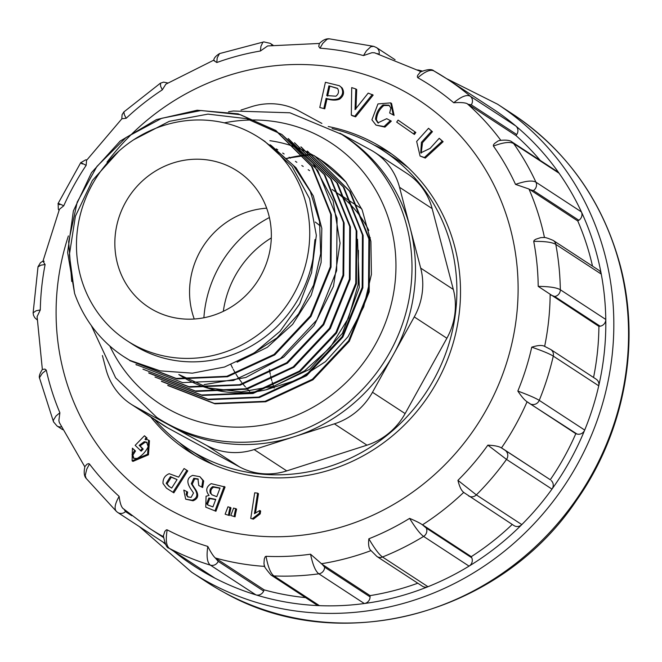 <?xml version="1.0" encoding="UTF-8"?>
<svg xmlns="http://www.w3.org/2000/svg" width="662" height="662" viewBox="0 0 662 662"><rect width="100%" height="100%" fill="white"/><g stroke="black" fill="none" stroke-linecap="round" stroke-linejoin="round"><path stroke-width="0.99" d="M229.888 512.545L230.98 507.837L227.976 506.786L225.13 514.192L229.4 515.533L229.888 512.545L229.011 511.974L230.103 507.266M235.548 513.828L236.624 509.119L233.628 508.06L230.781 515.475L235.051 516.815L235.548 513.828L234.671 513.249L235.755 508.54M173.833 492.842L187.768 470.881L184.086 468.539L178.624 477.145L169.207 473.702C164.879 475.523 162.811 478.783 163.009 483.467L166.468 488.167L173.833 492.842L166.468 488.167M186.775 491.527L183.788 490.087L185.674 499.173L192.179 500.215C197.83 497.998 198.327 493.736 193.66 487.422L191.335 483.682L193.784 478.295L197.93 478.899L198.79 485.519L202.655 487.53L203.689 480.943L199.907 476.698L192.659 475.382C186.957 477.807 186.361 482.383 190.879 489.119L193.519 493.016L191.086 497.41L187.669 496.806L186.196 494.622L186.775 491.527L187.652 492.106L187.073 495.193L188.132 497.071M185.674 499.173L193.056 500.786C198.708 498.577 199.204 494.307 194.537 487.993L192.212 484.253L194.661 478.866L198.343 479.205M215.92 511.263L225.063 486.992L211.195 483.649C206.114 486.81 205.402 490.741 209.068 495.433L206.064 496.235L205.766 507.166L215.92 511.263L205.766 507.166M145.88 439.924L147.063 438.087L144.457 435.762L135.156 445.352L141.205 451.161L143.215 449.093L140.071 445.907L145.11 442.266L147.063 442.522M140.327 450.59L142.338 448.522L139.194 445.336L144.233 441.695L146.633 442.199L148.172 446.651C145.781 451.749 142.09 455.679 137.108 458.46L133.55 458.303L132.019 454.595L134.634 450.441L132.408 448.182L132.094 460.826L132.971 461.397L148.462 454.811L149.471 440.727L147.328 439.535L145.011 439.345L146.186 437.516L144.457 435.762M134.005 458.543L132.897 455.166L135.511 451.012L132.408 448.182M257.601 493.124L254.713 492.801L250.757 518.404L253.372 519.173L260.216 513.878L260.654 511.039L259.777 510.468L254.431 513.671L257.601 493.124L258.478 493.695L255.515 512.86M339.598 99.126C343.768 96.007 344.604 92.275 342.105 87.922L339.432 85.746L325.414 82.287L319.779 107.484L324.769 108.816L326.978 98.944C332.059 100.417 336.263 100.483 339.598 99.126L338.721 98.555C342.891 95.436 343.727 91.695 341.228 87.351L339.432 85.746M420.08 156.042L425.294 158.077L443.126 141.701L439.22 138.292L430.11 148.371L420.742 152.881L421.421 142.347L431.566 131.126L432.443 131.697L428.537 128.287L416.663 141.42L420.08 156.042L424.416 157.498L442.249 141.122L443.126 141.701M421.189 153.145L422.513 142.686L432.443 131.697M355.833 88.973L351.712 87.591L351.307 115.114L352.184 115.693L355.618 116.843L373.178 95.08L368.188 93.119L355.031 109.652L355.833 88.973L356.71 89.544L355.957 109.015M415.827 132.458L398.085 120.112L396.695 122.106L413.56 133.881L414.437 134.452L415.827 132.458L398.085 120.112M375.999 125.11L384.953 127.112L391.316 121.121L386.724 118.68L377.878 122.859L375.553 119.259C375.983 113.45 378.457 108.684 382.967 104.952L388.884 105.175L390.845 107.989L389.661 113.012L394.089 115.37L391.556 103.454L390.679 102.883L377.944 103.926L371.912 119.814L375.999 125.11L384.076 126.533L390.439 120.55M378.333 123.132L376.43 119.83C376.86 114.021 379.334 109.255 383.844 105.531L389.297 105.473M328.244 126.525A180.089 170.482 123.2 0 1 385.623 149.877A180.089 170.482 123.2 0 1 433.486 388.04A180.089 170.482 123.2 0 1 199.825 458.087A180.089 170.482 123.2 0 1 188.579 451.376A180.089 170.482 123.2 0 1 150.787 417.06M305.587 597.62A265.909 251.717 123.2 0 1 264.163 589.867L263.65 591.058A6.504 6.157 123.2 0 1 255.871 594.865A273.058 258.494 -56.8 0 0 319.423 605.656A6.504 6.157 123.2 0 1 316.428 604.704L270.973 574.997A6.504 6.157 -56.8 0 0 273.969 575.948L319.423 605.656A273.058 258.494 -56.8 0 0 364.315 603.529A273.058 258.494 -56.8 0 0 427.975 586.714A6.504 6.157 123.2 0 1 422.389 586.209L376.935 556.502L370.836 550.412M370.066 596.884A6.504 6.157 123.2 0 1 364.315 603.529L318.861 573.822C315.551 571.414 312.778 564.876 310.544 554.202L322.171 564.314L324.612 567.177L370.066 596.884L370.066 595.618L322.171 564.314M417.796 583.205A265.909 251.717 123.2 0 1 370.066 595.618M512.247 524.445A265.909 251.717 123.2 0 1 471.278 556.659L471.774 557.801A6.504 6.157 123.2 0 1 469.052 566.126A273.058 258.494 -56.8 0 0 521.805 524.602A6.504 6.157 123.2 0 1 513.985 525.578L464.194 492.751M551.198 480.546A6.504 6.157 123.2 0 1 551.967 489.11A273.058 258.494 -56.8 0 0 584.695 430.068A6.504 6.157 123.2 0 1 576.983 434.024L575.799 433.693A265.909 251.717 123.2 0 1 550.279 479.735L501.473 447.942C499.098 446.395 494.555 445.46 487.853 445.137A258.577 244.783 -56.8 0 1 457.93 480.339L476.35 494.895L521.805 524.602A273.058 258.494 -56.8 0 0 551.967 489.11L506.513 459.403L487.853 445.137M544.768 346.425L550.743 349.503L596.197 379.21A6.504 6.157 123.2 0 1 598.738 385.814A273.058 258.494 -56.8 0 0 605.78 319.456A6.504 6.157 123.2 0 1 600.153 326.2L598.911 326.391A265.909 251.717 123.2 0 1 593.557 377.481M598.911 326.391L538.206 286.373C549.402 286.497 556.775 287.622 560.325 289.749L605.78 319.456A273.058 258.494 -56.8 0 0 601.262 274.093L555.799 244.386A6.504 6.157 -56.8 0 0 553.217 240.447L598.663 270.146A6.504 6.157 123.2 0 1 601.262 274.093A273.058 258.494 -56.8 0 0 581.402 211.89A6.504 6.157 123.2 0 1 578.836 220.264L577.752 220.951A265.909 251.717 123.2 0 1 592.507 266.124M577.752 220.951L528.963 189.009L515.533 184.392C525.62 180.892 532.43 180.155 535.947 182.182L581.402 211.89A273.058 258.494 -56.8 0 0 559.109 173.254L513.654 143.546A6.504 6.157 -56.8 0 0 512.057 142.007L557.512 171.715A6.504 6.157 123.2 0 1 559.109 173.254A273.058 258.494 -56.8 0 0 515.781 125.97A6.504 6.157 123.2 0 1 516.716 134.518L515.979 135.578A265.909 251.717 123.2 0 1 540.258 160.436M515.979 135.578L467.165 103.661C464.84 102.61 460.363 102.304 453.735 102.759A258.577 244.783 -56.8 0 0 417.813 77.735L417.325 76.875L417.639 75.394L420.42 71.943M421.007 71.637L374.568 52.794L371.945 52.703L363.488 55.575A258.577 244.783 -56.8 0 0 319.969 48.185L318.753 46.472L319.332 43.584M319.456 43.444L267.655 45.943L260.398 51.007A258.577 244.783 -56.8 0 0 216.813 62.526C213.454 60.374 212.734 59.795 214.662 60.78M123.868 111.919L124.365 114.774L126.177 118.275A258.577 244.783 -56.8 0 1 162.306 89.842L165.823 84.206L213.809 60.143M126.177 118.275L121.899 118.763L86.556 160.353L86.151 165.368A258.577 244.783 -56.8 0 0 63.742 205.799L59.423 209.3L42.98 261.109L40.473 262.682L38.057 266.695M44.155 261.374C42.467 260.108 42.79 261.151 45.115 264.519A258.577 244.783 -56.8 0 0 40.291 309.957L37.105 316.626L42.351 369.446L44.942 369.082L46.29 370.157A258.577 244.783 -56.8 0 0 59.886 412.749L58.877 420.502L59.307 422.497L84.819 466.842M84.918 466.511L87.045 464.161L88.791 463.623L89.469 464.012A258.577 244.783 -56.8 0 0 119.143 496.392C119.93 502.806 121.237 506.835 123.049 508.499M163.373 535.881L164.838 531.379L166.377 529.848L167.196 529.857A258.577 244.783 -56.8 0 0 207.802 546.423C210.864 552.406 213.371 556.254 215.332 557.983L218.195 561.351L263.65 591.058M264.436 565.613L263.964 563.784L264.279 559.018L265.239 556.692L266.025 556.312A258.577 244.783 -56.8 0 0 310.544 554.202M371.034 550.61C368.875 548.897 368.146 544.958 368.858 538.794A258.577 244.783 -56.8 0 0 409.604 518.379C415.901 521.019 420.188 523.179 422.447 524.842L426.32 528.094L471.774 557.801M422.447 524.842A265.909 251.717 123.2 0 0 463.723 492.354L464.517 492.975L463.723 492.354C461.422 490.724 459.494 486.719 457.93 480.339M575.799 433.693L527.076 401.751C524.685 400.245 521.598 396.679 517.833 391.052A258.577 244.783 -56.8 0 0 531.752 347.161C537.908 345.233 542.211 344.968 544.644 346.367L544.76 346.416M538.206 286.373A258.577 244.783 -56.8 0 0 533.721 241.373L534.176 240.306L535.856 239.222L540.771 237.617L543.957 237.493M515.533 184.392A258.577 244.783 -56.8 0 0 493.422 146.07L493.389 145.011L494.431 143.571L498.031 140.973L499.876 140.427M550.155 294.449A265.909 251.717 123.2 0 1 544.644 346.367L545.521 346.847M550.279 479.735L502.375 448.431M471.278 556.659L423.374 525.355M264.163 589.867L216.267 558.571M391.672 154.031A180.089 170.482 -56.8 0 0 386.666 151.193A180.089 170.482 -56.8 0 0 374.005 145.011M179.46 442.688A180.089 170.482 -56.8 0 0 194.81 455.249M164.797 542.923A6.504 6.157 123.2 0 1 163.208 542.195L117.753 512.487A6.504 6.157 -56.8 0 1 117.017 511.916C113.889 509.583 114.592 504.403 119.143 496.392M173.667 551.223A273.058 258.494 -56.8 0 0 210.533 575.832A273.058 258.494 -56.8 0 0 214.935 578.158A6.504 6.157 123.2 0 1 214.422 577.86L168.967 548.153A6.504 6.157 -56.8 0 0 169.472 548.45L214.935 578.158A273.058 258.494 -56.8 0 0 255.871 594.865L210.417 565.158C207.206 562.766 206.329 556.519 207.802 546.423M59.745 204.74C56.651 202.696 57.975 203.044 63.742 205.799M86.151 165.368C80.507 162.397 79.241 161.933 82.345 163.986M33.108 312.845L36.162 310.751L40.291 309.957M45.115 264.519L41.003 265.156L37.982 266.918M53.498 421.835L53.341 420.254L56.03 415.968L59.886 412.749M46.29 370.157L42.385 373.227L39.646 377.365L39.662 378.49C38.727 376.695 39.637 373.641 42.418 369.355M89.469 464.012L86.739 469.176L85.224 475.506L86.143 478.378M123.968 509.111L125.482 511.602L131.812 515.731M167.196 529.857C165.508 539.861 166.261 546.059 169.472 548.45A273.058 258.494 123.2 0 0 210.417 565.158A6.504 6.157 -56.8 0 0 218.195 561.351M266.025 556.312C268.011 566.995 270.659 573.54 273.969 575.948A273.058 258.494 123.2 0 0 318.861 573.822A6.504 6.157 -56.8 0 0 324.612 567.177M368.858 538.794C374.56 548.55 379.111 554.615 382.512 557.007L427.975 586.714A273.058 258.494 -56.8 0 0 469.052 566.126L423.597 536.419C420.188 534.035 415.521 528.019 409.604 518.379M517.833 391.052C528.566 395.032 535.707 398.135 539.24 400.361L584.695 430.068A273.058 258.494 -56.8 0 0 598.738 385.814L553.275 356.106C549.741 353.88 542.567 350.893 531.752 347.161M576.983 434.024L527.904 402.388M600.153 326.2L554.698 296.493A6.504 6.157 -56.8 0 0 560.325 289.749A273.058 258.494 123.2 0 0 555.799 244.386C552.257 242.259 544.892 241.249 533.721 241.373M554.698 296.493L551.016 295.095M578.836 220.264L533.373 190.557A6.504 6.157 -56.8 0 0 535.947 182.182A273.058 258.494 123.2 0 0 513.654 143.546C510.129 141.519 503.385 142.363 493.422 146.07M533.373 190.557L529.857 189.646M515.781 125.97A273.058 258.494 -56.8 0 0 492.255 108.502L446.8 78.795A273.058 258.494 123.2 0 1 470.326 96.263L515.781 125.97M420.147 72.092C427.18 69.229 431.773 68.84 433.908 70.917L446.8 78.795A273.058 258.494 123.2 0 0 434.107 71.041C430.656 69.088 425.227 71.314 417.813 77.735M453.735 102.759C461.34 96.47 466.876 94.31 470.326 96.263A6.504 6.157 -56.8 0 1 471.261 104.811L468.084 104.273M329.221 38.793L327.036 39.265L322.742 43.402L319.969 48.185M363.488 55.575L366.417 50.817L370.861 46.704L373.699 46.348L376.521 47.606L395.09 59.745M379.252 54.201L377.241 53.581M219.536 53.572L217.186 57.892L216.813 62.526M260.398 51.007L260.927 46.332L262.839 42.302L263.774 41.888M162.306 89.842L160.609 86.242L160.461 83.172M389.661 113.012L394.089 115.37M393.211 114.799L390.679 102.883M413.56 133.881L414.95 131.887M351.307 115.114L354.741 116.272L372.309 94.501M354.741 116.272L355.618 116.843M442.249 141.122L439.22 138.292M431.566 131.126L428.537 128.287M328.906 85.845L337.62 88.526C339.192 91.48 338.621 94.029 335.899 96.197L326.73 95.576L328.906 85.845L337.33 88.278M327.607 96.147L329.784 86.416M319.779 107.484L324.769 108.816M323.892 108.245L326.101 98.373L326.978 98.944M326.101 98.373C331.182 99.846 335.386 99.912 338.721 98.555M250.757 518.404L253.372 519.173M252.495 518.603L259.339 513.307L260.216 513.878M259.339 513.307L259.777 510.468M146.186 437.516L147.063 438.087M142.338 448.522L143.215 449.093M139.194 445.336L140.071 445.907M134.634 450.441L135.511 451.012M132.094 460.826L147.585 454.24L148.594 440.156M210.375 493.397C209.391 490.41 210.185 488.142 212.775 486.611L220.041 488.026L216.772 496.682L211.832 494.762L211.252 493.968C210.268 490.981 211.062 488.722 213.652 487.182L219.95 488.258M206.627 503.741L208.869 498.014L215.762 499.38L212.924 506.902L207.81 504.982L206.627 503.741L207.504 504.312L209.746 498.585L215.671 499.611M215.042 510.692L224.186 486.421M208.282 505.247L207.504 504.312M212.287 495.027L211.252 493.968M193.66 487.422L194.537 487.993M198.79 485.519L202.655 487.53M201.778 486.959L202.812 480.372L199.907 476.698M166.179 483.31L170.424 476.632L177.077 479.578L171.698 488.059L168.744 486.189L166.179 483.31L167.056 483.889L171.301 477.203L177.068 479.594M172.956 492.271L186.891 470.31M169.273 486.52L167.056 483.889M230.781 515.475L235.051 516.815M234.174 516.244L234.671 513.249M225.13 514.192L229.4 515.533M228.522 514.962L229.011 511.974M321.881 123.422L298.802 110.885A65.017 61.549 -56.8 0 0 251.32 106.748L241.018 110.058M228.547 111.77L233.247 111.009L289.915 112.788L341.691 134.369L345.2 136.662A169.033 160.022 123.2 0 1 410.109 227.695L399.525 187.28A65.017 61.549 -56.8 0 0 374.56 152.268A65.017 61.549 -56.8 0 0 370.505 149.852L339.896 133.211M393.377 354.592L414.263 316.916A65.017 61.549 -56.8 0 0 420.693 268.11L410.109 227.695A169.033 160.022 123.2 0 1 393.377 354.592A169.033 160.022 123.2 0 1 294.251 436.713L334.368 423.854A65.017 61.549 -56.8 0 0 372.491 392.268L393.377 354.592M102.395 355.544L105.928 369.048A65.017 61.549 -56.8 0 0 130.894 404.06A65.017 61.549 -56.8 0 0 134.949 406.476L206.652 445.443A65.017 61.549 -56.8 0 0 254.134 449.581L294.251 436.713A169.033 160.022 123.2 0 1 170.804 425.964A169.033 160.022 123.2 0 1 160.254 419.658L156.745 417.366L115.635 377.828L91.306 325.538M332.084 128.585A178.136 168.636 123.2 0 1 382.802 150.365A178.136 168.636 123.2 0 1 430.151 385.946A178.136 168.636 123.2 0 1 199.014 455.241A178.136 168.636 123.2 0 1 187.892 448.604A178.136 168.636 123.2 0 1 154.602 419.551M420.693 268.11L453.321 289.435L432.145 208.604L399.525 187.28M453.321 289.435A65.017 61.549 123.2 0 1 446.883 338.241L414.263 316.916M372.491 392.268L405.119 413.584L446.883 338.241M405.119 413.584A65.017 61.549 123.2 0 1 366.988 445.17L334.368 423.854M254.134 449.581L286.754 470.897L366.988 445.17M286.754 470.897A65.017 61.549 123.2 0 1 239.272 466.76L206.652 445.443M134.949 406.476L167.569 427.801L239.272 466.76M167.569 427.801A65.017 61.549 123.2 0 1 163.514 425.376L130.894 404.06M374.56 152.268L407.18 173.593A65.017 61.549 123.2 0 1 432.145 208.604M213.992 464.923A178.136 168.636 123.2 0 1 213.04 464.41A178.136 168.636 123.2 0 1 201.927 457.773L187.892 448.604M382.802 150.365L396.836 159.534A178.136 168.636 123.2 0 1 408.231 167.718M269.393 217.533A117.679 111.398 -56.8 0 0 203.888 317.768M315.244 222.043A81.269 76.933 123.2 0 1 320.209 225.99M194.239 319.018A81.269 76.933 123.2 0 1 266.67 208.191M368.833 230.434A117.679 111.398 -56.8 0 0 332.183 189.514M178.814 374.56L179.443 374.973A121.129 114.667 -56.8 0 0 266.232 389.752L297.61 379.731L325.481 361.609L348.013 336.668L363.703 306.878L371.415 274.44L370.894 241.39L362.188 209.953L345.945 182.033A136.24 128.966 -56.8 0 0 320.243 159.534A136.24 128.966 -56.8 0 0 269.881 140.7M153.708 310.246A81.269 76.933 123.2 0 1 148.636 307.218A81.269 76.933 123.2 0 1 128.701 197.102A81.269 76.933 123.2 0 1 237.559 171.168A81.269 76.933 123.2 0 1 259.156 278.636A81.269 76.933 123.2 0 1 153.708 310.246M251.8 133.285A121.129 114.667 123.2 0 1 259.363 137.795A121.129 114.667 123.2 0 1 289.079 301.922A121.129 114.667 123.2 0 1 126.831 340.591A121.129 114.667 123.2 0 1 94.641 180.403A121.129 114.667 123.2 0 1 251.8 133.285M129.909 360.401L123.827 356.677A136.24 128.966 -56.8 0 0 129.909 360.401L160.212 370.869L192.402 373.169L224.501 367.029L254.357 352.854L280.034 331.314L299.646 303.957L311.57 272.694L314.963 239.578A121.129 114.667 123.2 0 1 251.287 346.036A121.129 114.667 123.2 0 1 132.094 344.025L126.831 340.591M71.728 281.491L68.649 241.721L77.206 202.117L96.95 166.394L126.053 137.497L161.735 118.275L201.049 110.521L240.389 114.7L276.095 130.753L312.166 166.659L331.397 214.653L331.033 267.15L310.991 316.411L274.755 354.898L227.521 376.744L176.878 378.912L130.29 360.798M135.958 364.522L182.613 382.628L233.33 380.501L280.58 358.44L316.858 319.928L336.644 270.675L337.066 218.146L317.727 170.424L281.797 134.411L313.118 163.423L333.11 200.809L340.061 243.161L333.499 286.257L314.045 325.63L283.783 357.033L245.751 377.514L204.078 384.655M288.822 139.07L324.968 175.091L344.132 222.995L343.719 275.483L323.735 324.736L287.465 363.14L240.256 385.118L189.63 387.154L142.984 369.164M294.524 142.727L331.207 179.22L350.438 226.917L350.09 279.496L330.255 328.65L293.978 367.253L246.86 389.223L196.068 391.424L149.364 373.294M301.549 147.386L337.57 183.291L356.859 231.112L356.421 283.857L336.553 333.036L300.101 371.498L253.008 393.485L202.241 395.421L155.007 377.05M307.896 151.573L343.967 187.445L363.124 235.333L362.867 287.862L342.858 337.066L306.622 375.66L259.413 397.531L208.613 399.699L162.091 381.618M167.776 385.292L214.331 403.406L265.032 401.321L312.39 379.252L348.651 340.773L368.477 291.462L368.891 238.949L349.536 191.202L314.301 155.653L350.215 191.608L369.603 239.437L369.189 291.901L349.288 341.327L312.936 379.806L265.727 401.768L214.951 403.812L168.471 385.756M129.595 360.351L176.208 378.432L226.834 376.297L274.076 354.418L310.296 315.948L330.338 266.712L330.71 214.248L311.504 166.245L275.409 130.298L238.171 113.839L197.152 110.24L156.497 119.557L120.17 141.072L91.497 172.641L73.383 210.93L67.607 252.487L74.574 293.332A136.24 128.966 -56.8 0 0 123.827 356.677M345.945 182.033L319.953 159.401M161.404 381.155L207.992 399.236L258.71 397.076L305.952 375.164L342.155 336.635L362.172 287.374L362.445 234.894L343.255 186.941L307.209 151.093M155.024 377.026L201.521 394.991L252.321 393.021L299.431 371.068L335.891 332.539L355.759 283.212L356.173 230.657L336.809 182.803L300.862 146.914M148.677 372.838L195.232 390.952L246.074 388.751L293.208 366.88L329.486 328.244L349.412 279.116L349.726 226.52L330.545 178.748L294.491 142.777M142.975 369.189L188.902 386.674L239.561 384.696L286.729 362.71L323.081 324.289L343.007 275.086L343.437 222.44L324.239 174.611L288.119 138.631M281.797 134.411L246.645 118.672L207.942 114.121L169.215 121.345L133.749 139.723M265.007 141.569L291.95 166.278L309.568 198.666L316.345 235.366L311.504 273.001M271.387 145.698L295.972 167.701L313.325 195.977L321.831 228.448L321.103 262.557L311.157 295.351L292.637 324.347L267.291 347.327L237.087 362.18M357.513 239.272L359.309 287.457L342.428 333.317L309.51 369.371L266.232 389.752M74.574 293.332L69.353 254.92L75.402 216.226L92.423 180.428L118.986 151.044M178.831 374.543L208.472 387.932L241.216 391.887L274.134 386.145L304.57 370.877L330.131 347.591L348.46 318.108L358.125 284.784L358.407 250.327M250.145 355.444L276.956 337.901L298.57 313.854L313.573 285.148L320.698 253.67L319.564 221.638L310.312 191.475L293.299 165.301L269.947 144.796M271.304 237.923A98.175 92.937 -56.8 0 0 223.326 311.33M230.972 364.721A98.175 92.937 -56.8 0 0 232.619 368.105M233.206 369.239A98.175 92.937 -56.8 0 0 235.316 373.029M235.953 374.08A98.175 92.937 -56.8 0 0 238.337 377.795M239.09 378.879A98.175 92.937 -56.8 0 0 241.754 382.504M242.557 383.521A98.175 92.937 -56.8 0 0 245.47 386.972M246.363 387.965A98.175 92.937 -56.8 0 0 249.64 391.358M370.315 237.732A98.175 92.937 -56.8 0 0 368.42 236.541M285.934 158.566A169.033 160.022 123.2 0 1 286.762 158.359M287.151 158.268A169.033 160.022 123.2 0 1 287.887 158.086M288.624 157.92A169.033 160.022 123.2 0 1 289.203 157.788M289.385 157.746A169.033 160.022 123.2 0 1 289.741 157.664A169.033 160.022 123.2 0 1 311.463 154.312M274.184 388.098A98.175 92.937 123.2 0 1 273.994 387.584M273.555 386.335A98.175 92.937 123.2 0 1 272.132 381.875M271.759 380.551A98.175 92.937 123.2 0 1 270.584 375.784M270.286 374.386A98.175 92.937 123.2 0 1 269.417 369.454M68.385 235.945A239.901 227.099 -56.8 0 0 198.368 522.93A239.901 227.099 -56.8 0 0 494.009 394.9A239.901 227.099 -56.8 0 0 403.373 90.868A239.901 227.099 -56.8 0 0 107.012 162.157M163.423 536.716A265.909 251.717 123.2 0 1 148.652 527.804L122.702 508.234M264.759 566.407A265.909 251.717 123.2 0 1 215.332 557.983M371.001 550.619A265.909 251.717 123.2 0 1 321.236 563.767M527.076 401.751A265.909 251.717 123.2 0 1 501.473 447.942M528.963 189.009A265.909 251.717 123.2 0 1 544.478 237.575M467.165 103.661A265.909 251.717 123.2 0 1 500.795 140.294M191.69 572.241L206.42 581.873A279.563 264.643 -56.8 0 0 223.872 592.291A279.563 264.643 -56.8 0 0 586.598 483.541A279.563 264.643 -56.8 0 0 512.297 113.839L497.567 104.207A279.563 264.643 123.2 0 1 571.869 473.918A279.563 264.643 123.2 0 1 209.134 582.659A279.563 264.643 123.2 0 1 191.69 572.241L139.384 526.621M162.819 541.938A273.058 258.494 -56.8 0 0 165.459 544.296M57.073 426.014A6.504 6.157 -56.8 0 0 61.301 426.866M117.811 512.52A6.504 6.157 -56.8 0 0 125.482 511.602M426.32 528.094A6.504 6.157 -56.8 0 1 423.597 536.419A273.058 258.494 123.2 0 1 382.512 557.007A6.504 6.157 -56.8 0 1 376.976 556.527M505.743 450.839A6.504 6.157 -56.8 0 1 506.513 459.403A273.058 258.494 123.2 0 1 476.35 494.895A6.504 6.157 -56.8 0 1 468.58 495.904M550.809 349.553A6.504 6.157 -56.8 0 1 553.275 356.106A273.058 258.494 123.2 0 1 539.24 400.361A6.504 6.157 -56.8 0 1 531.528 404.317M516.716 134.518L471.261 104.811M379.086 54.094A6.504 6.157 -56.8 0 0 376.595 47.656M272.082 45.314A6.504 6.157 -56.8 0 0 270.22 43.344L273.034 45.181M384.076 126.533L384.953 127.112M375.553 119.259L376.43 119.83M382.967 104.952L383.844 105.531M424.416 157.498L425.294 158.077M341.228 87.351L342.105 87.922M144.233 441.695L145.11 442.266M132.019 454.595L132.897 455.166M212.775 486.611L213.652 487.182M208.869 498.014L209.746 498.585M186.196 494.622L187.073 495.193M192.179 500.215L193.056 500.786M191.335 483.682L192.212 484.253M193.784 478.295L194.661 478.866M202.812 480.372L203.689 480.943M170.424 476.632L171.301 477.203M341.691 134.369A169.033 160.022 123.2 0 1 386.625 357.919A169.033 160.022 123.2 0 1 167.296 423.672A169.033 160.022 123.2 0 1 156.745 417.366M109.834 346.019A156.033 147.709 -56.8 0 0 170.093 410.01A156.033 147.709 -56.8 0 0 393.195 295.31A156.033 147.709 -56.8 0 0 224.286 122.851M163.497 537.503L148.652 527.804M512.297 113.839C566.813 150.398 602.817 201.041 620.327 265.76C641.015 343.884 624.357 432.642 576.395 500.53C499.669 615.395 338.1 657.747 223.963 592.341L223.64 592.159M57.999 203.681L80.814 162.521M80.714 162.72L85.663 159.856L86.879 159.873M58.132 203.466L58.306 209.209L59.001 210.276M33.1 313.076L38.024 266.678M33.125 312.861L33.464 315.228L34.78 317.702L37.122 319.837M53.564 421.992L39.612 378.3M53.523 421.86L57.031 425.989L62.625 429.655M116.553 511.569L86.068 478.287M86.159 478.403C84.041 476.061 83.652 472.023 84.984 466.305M116.529 511.536L117.753 512.487M168.967 548.153C166.841 548.169 164.97 543.974 163.357 535.583M270.973 574.997C265.752 568.865 263.542 565.646 264.328 565.323M543.684 237.451C545.074 237.261 548.244 238.262 553.209 240.438M499.562 140.476C505.958 139.723 510.129 140.228 512.057 142.007M329.064 38.785L373.798 46.373M319.216 43.717C322.543 40.192 325.894 38.553 329.246 38.81M219.321 53.647L263.973 41.847M270.212 43.344L263.799 41.896M213.801 60.176C213.917 58.082 215.837 55.889 219.561 53.581M123.686 112.085L160.518 83.106M167.792 82.973L163.597 82.129L160.336 83.246M121.808 118.846L122.081 114.716L123.777 112.052M417.739 69.932L422.265 71.049M446.445 78.571L497.567 104.207M311.852 154.519L289.65 157.895M289.476 157.937L288.822 158.086M288.193 158.226L287.316 158.433M286.927 158.524L286.265 158.69M361.7 208.803L339.3 194.165M307.938 151.499L307.251 151.044M301.582 147.336L300.887 146.89M288.855 139.02L288.16 138.573M276.128 130.704L275.433 130.249M168.421 385.822L167.734 385.367M162.058 381.66L161.371 381.204M149.339 373.343L148.644 372.888M136.612 365.027L135.917 364.572M130.249 360.873L129.553 360.418M309.584 170.622L308.161 169.687M303.221 166.46L301.798 165.533M296.857 162.306L295.434 161.371M290.502 158.144L289.071 157.217M284.139 153.989L282.707 153.054M277.775 149.827L276.344 148.9M271.412 145.673L269.98 144.738M265.048 141.511L259.363 137.795"/></g></svg>
